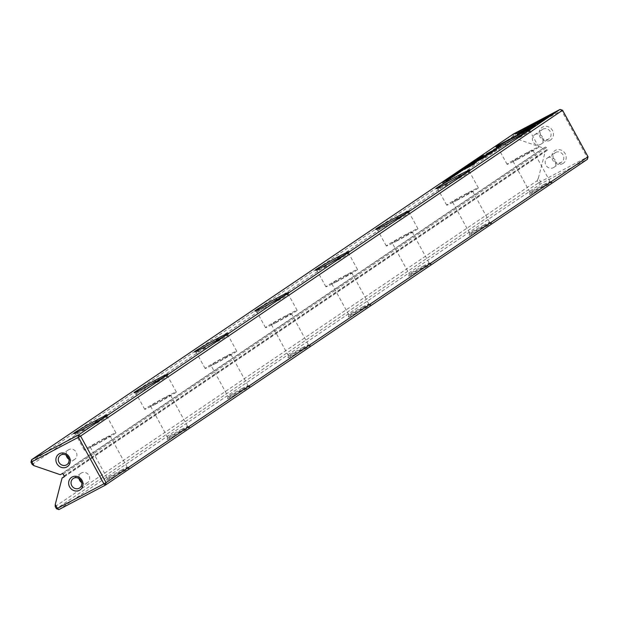<?xml version="1.0" encoding="UTF-8"?>
<svg xmlns="http://www.w3.org/2000/svg" width="619" height="619" viewBox="0 0 619 619"><rect width="100%" height="100%" fill="white"/><g stroke="black" fill="none" stroke-linecap="round" stroke-linejoin="round"><path stroke-width="0.46" stroke-dasharray="3.1 2.32" d="M66.241 455.251A5.695 5.254 55.9 0 1 68.353 449.92A5.695 5.254 55.9 0 1 68.81 449.649A5.695 5.254 55.9 0 1 76.052 451.94A5.695 5.254 55.9 0 1 74.729 459.352A5.695 5.254 55.9 0 1 74.272 459.623A5.695 5.254 55.9 0 1 68.988 459.329M78.984 478.533A5.695 5.254 55.9 0 1 81.097 473.202A5.695 5.254 55.9 0 1 81.553 472.931A5.695 5.254 55.9 0 1 88.796 475.214A5.695 5.254 55.9 0 1 87.472 482.634A5.695 5.254 55.9 0 1 87.016 482.905A5.695 5.254 55.9 0 1 81.739 482.603M549.912 140.381A7.59 7.002 -124.1 0 0 552.481 130.47A7.59 7.002 -124.1 0 0 542.631 127.081A7.59 7.002 -124.1 0 0 540.07 137A7.59 7.002 -124.1 0 0 549.912 140.381M542.94 129.154A5.695 5.254 55.9 0 1 550.175 131.445A5.695 5.254 55.9 0 1 548.86 138.857A5.695 5.254 55.9 0 1 548.403 139.128A5.695 5.254 55.9 0 1 541.161 136.845A5.695 5.254 55.9 0 1 542.484 129.425A5.695 5.254 55.9 0 1 542.94 129.154M562.656 163.664A7.59 7.002 -124.1 0 0 565.224 153.744A7.59 7.002 -124.1 0 0 555.375 150.363A7.59 7.002 -124.1 0 0 552.813 160.282A7.59 7.002 -124.1 0 0 562.656 163.664M555.684 152.436A5.695 5.254 55.9 0 1 562.926 154.719A5.695 5.254 55.9 0 1 561.603 162.139A5.695 5.254 55.9 0 1 561.147 162.41A5.695 5.254 55.9 0 1 553.904 160.12A5.695 5.254 55.9 0 1 555.228 152.707A5.695 5.254 55.9 0 1 555.684 152.436M547.83 157.737A5.695 5.254 55.9 0 1 555.073 160.027A5.695 5.254 55.9 0 1 553.75 167.447A5.695 5.254 55.9 0 1 553.293 167.718A5.695 5.254 55.9 0 1 546.051 165.428A5.695 5.254 55.9 0 1 547.374 158.015A5.695 5.254 55.9 0 1 547.83 157.737M535.087 134.462A5.695 5.254 55.9 0 1 542.329 136.753A5.695 5.254 55.9 0 1 541.006 144.165A5.695 5.254 55.9 0 1 540.549 144.436A5.695 5.254 55.9 0 1 533.307 142.153A5.695 5.254 55.9 0 1 534.63 134.733A5.695 5.254 55.9 0 1 535.087 134.462M113.888 476.823A12.806 0.495 -28.7 0 0 129.178 467.91A12.806 0.495 -28.7 0 0 122.044 471.314A12.806 0.495 -28.7 0 0 106.731 480.197A12.806 0.495 -28.7 0 0 113.888 476.823M120.906 470.37A11.382 0.441 151.3 0 1 127.251 467.345A11.382 0.441 151.3 0 1 127.266 467.353A11.382 0.441 151.3 0 1 113.656 475.268A11.382 0.441 151.3 0 1 107.296 478.286A11.382 0.441 151.3 0 1 107.296 478.27A11.382 0.441 151.3 0 1 120.906 470.37M87.511 426.746A18.021 0.696 -28.7 0 0 75.526 434.089A18.021 0.696 -28.7 0 0 75.557 434.105A18.021 0.696 -28.7 0 0 85.6 429.315A18.021 0.696 -28.7 0 0 107.149 416.811A18.021 0.696 -28.7 0 0 107.141 416.78A18.021 0.696 -28.7 0 0 97.075 421.554A18.021 0.696 -28.7 0 0 94.506 422.924M174.287 436A12.806 0.495 -28.7 0 0 189.576 427.079A12.806 0.495 -28.7 0 0 182.443 430.484A12.806 0.495 -28.7 0 0 167.13 439.366A12.806 0.495 -28.7 0 0 174.287 436M181.305 429.547A11.382 0.441 151.3 0 1 187.65 426.514A11.382 0.441 151.3 0 1 187.665 426.53A11.382 0.441 151.3 0 1 174.055 434.445A11.382 0.441 151.3 0 1 167.695 437.463A11.382 0.441 151.3 0 1 167.695 437.44A11.382 0.441 151.3 0 1 181.305 429.547M147.91 385.923A18.021 0.696 -28.7 0 0 135.925 393.258A18.021 0.696 -28.7 0 0 135.956 393.282A18.021 0.696 -28.7 0 0 145.999 388.484A18.021 0.696 -28.7 0 0 167.54 375.981A18.021 0.696 -28.7 0 0 167.54 375.95A18.021 0.696 -28.7 0 0 157.474 380.731A18.021 0.696 -28.7 0 0 154.905 382.093M234.686 395.17A12.806 0.495 -28.7 0 0 249.975 386.256A12.806 0.495 -28.7 0 0 242.834 389.661A12.806 0.495 -28.7 0 0 227.529 398.543A12.806 0.495 -28.7 0 0 234.686 395.17M241.704 388.717A11.382 0.441 151.3 0 1 248.049 385.691A11.382 0.441 151.3 0 1 248.064 385.699A11.382 0.441 151.3 0 1 234.454 393.614A11.382 0.441 151.3 0 1 228.094 396.632A11.382 0.441 151.3 0 1 228.094 396.617A11.382 0.441 151.3 0 1 241.704 388.717M208.309 345.093A18.021 0.696 -28.7 0 0 196.324 352.435A18.021 0.696 -28.7 0 0 206.398 347.661A18.021 0.696 -28.7 0 0 227.939 335.158A18.021 0.696 -28.7 0 0 227.939 335.127A18.021 0.696 -28.7 0 0 217.873 339.901A18.021 0.696 -28.7 0 0 215.296 341.27M295.085 354.347A12.806 0.495 -28.7 0 0 310.374 345.425A12.806 0.495 -28.7 0 0 303.233 348.83A12.806 0.495 -28.7 0 0 287.928 357.712A12.806 0.495 -28.7 0 0 295.085 354.347M302.103 347.893A11.382 0.441 151.3 0 1 308.448 344.86A11.382 0.441 151.3 0 1 308.463 344.876A11.382 0.441 151.3 0 1 294.853 352.791A11.382 0.441 151.3 0 1 288.493 355.809A11.382 0.441 151.3 0 1 288.493 355.786A11.382 0.441 151.3 0 1 302.103 347.893M268.708 304.269A18.021 0.696 -28.7 0 0 256.723 311.605A18.021 0.696 -28.7 0 0 256.746 311.62A18.021 0.696 -28.7 0 0 266.797 306.831A18.021 0.696 -28.7 0 0 288.338 294.327A18.021 0.696 -28.7 0 0 288.338 294.296A18.021 0.696 -28.7 0 0 278.271 299.07A18.021 0.696 -28.7 0 0 275.695 300.439M355.484 313.516A12.806 0.495 -28.7 0 0 370.773 304.594A12.806 0.495 -28.7 0 0 363.632 308.007A12.806 0.495 -28.7 0 0 348.327 316.889A12.806 0.495 -28.7 0 0 355.484 313.516M362.502 307.063A11.382 0.441 151.3 0 1 368.847 304.037A11.382 0.441 151.3 0 1 368.862 304.045A11.382 0.441 151.3 0 1 355.252 311.961A11.382 0.441 151.3 0 1 348.892 314.978A11.382 0.441 151.3 0 1 348.892 314.963A11.382 0.441 151.3 0 1 362.502 307.063M329.107 263.439A18.021 0.696 -28.7 0 0 317.121 270.782A18.021 0.696 -28.7 0 0 317.145 270.797A18.021 0.696 -28.7 0 0 327.196 266A18.021 0.696 -28.7 0 0 348.737 253.504A18.021 0.696 -28.7 0 0 348.737 253.473A18.021 0.696 -28.7 0 0 338.67 258.247A18.021 0.696 -28.7 0 0 336.094 259.616M415.883 272.685A12.806 0.495 -28.7 0 0 431.172 263.771A12.806 0.495 -28.7 0 0 424.03 267.176A12.806 0.495 -28.7 0 0 408.726 276.059A12.806 0.495 -28.7 0 0 415.883 272.685M422.901 266.232A11.382 0.441 151.3 0 1 429.246 263.207A11.382 0.441 151.3 0 1 429.261 263.222A11.382 0.441 151.3 0 1 415.651 271.137A11.382 0.441 151.3 0 1 409.291 274.155A11.382 0.441 151.3 0 1 409.291 274.132A11.382 0.441 151.3 0 1 422.901 266.232M389.506 222.608A18.021 0.696 -28.7 0 0 377.52 229.951A18.021 0.696 -28.7 0 0 377.544 229.966A18.021 0.696 -28.7 0 0 387.595 225.177A18.021 0.696 -28.7 0 0 409.136 212.673A18.021 0.696 -28.7 0 0 409.136 212.642A18.021 0.696 -28.7 0 0 399.069 217.416A18.021 0.696 -28.7 0 0 396.493 218.786M476.282 231.862A12.806 0.495 -28.7 0 0 491.571 222.941A12.806 0.495 -28.7 0 0 484.429 226.353A12.806 0.495 -28.7 0 0 469.125 235.235A12.806 0.495 -28.7 0 0 476.282 231.862M483.3 225.409A11.382 0.441 151.3 0 1 489.644 222.383A11.382 0.441 151.3 0 1 489.66 222.391A11.382 0.441 151.3 0 1 476.05 230.307A11.382 0.441 151.3 0 1 469.689 233.324A11.382 0.441 151.3 0 1 469.689 233.301A11.382 0.441 151.3 0 1 483.3 225.409M449.905 181.785A18.021 0.696 -28.7 0 0 437.919 189.128A18.021 0.696 -28.7 0 0 437.943 189.143A18.021 0.696 -28.7 0 0 447.994 184.346A18.021 0.696 -28.7 0 0 469.535 171.842A18.021 0.696 -28.7 0 0 469.535 171.811A18.021 0.696 -28.7 0 0 459.468 176.593A18.021 0.696 -28.7 0 0 456.892 177.955M94.382 445.355A18.021 0.696 -28.7 0 0 115.931 432.828A18.021 0.696 -28.7 0 0 105.857 437.602A18.021 0.696 -28.7 0 0 84.316 450.137A18.021 0.696 -28.7 0 0 94.382 445.355M154.781 404.532A18.021 0.696 -28.7 0 0 176.33 391.997A18.021 0.696 -28.7 0 0 166.256 396.771A18.021 0.696 -28.7 0 0 144.714 409.306A18.021 0.696 -28.7 0 0 154.781 404.532M215.18 363.701A18.021 0.696 -28.7 0 0 236.729 351.166A18.021 0.696 -28.7 0 0 226.655 355.948A18.021 0.696 -28.7 0 0 205.113 368.483A18.021 0.696 -28.7 0 0 215.18 363.701M275.579 322.878A18.021 0.696 -28.7 0 0 297.128 310.343A18.021 0.696 -28.7 0 0 287.054 315.117A18.021 0.696 -28.7 0 0 265.512 327.652A18.021 0.696 -28.7 0 0 275.579 322.878M335.978 282.047A18.021 0.696 -28.7 0 0 357.527 269.513A18.021 0.696 -28.7 0 0 347.452 274.294A18.021 0.696 -28.7 0 0 325.911 286.821A18.021 0.696 -28.7 0 0 335.978 282.047M396.377 241.224A18.021 0.696 -28.7 0 0 417.926 228.69A18.021 0.696 -28.7 0 0 407.851 233.464A18.021 0.696 -28.7 0 0 386.302 245.998A18.021 0.696 -28.7 0 0 396.377 241.224M456.776 200.394A18.021 0.696 -28.7 0 0 478.325 187.859A18.021 0.696 -28.7 0 0 468.25 192.633A18.021 0.696 -28.7 0 0 446.701 205.168A18.021 0.696 -28.7 0 0 456.776 200.394M536.681 191.031A12.806 0.495 -28.7 0 0 551.97 182.118A12.806 0.495 -28.7 0 0 544.828 185.522A12.806 0.495 -28.7 0 0 529.524 194.405A12.806 0.495 -28.7 0 0 536.681 191.031M543.699 184.578A11.382 0.441 151.3 0 1 550.036 181.553A11.382 0.441 151.3 0 1 550.059 181.56A11.382 0.441 151.3 0 1 536.449 189.484A11.382 0.441 151.3 0 1 530.088 192.494A11.382 0.441 151.3 0 1 530.088 192.478A11.382 0.441 151.3 0 1 543.699 184.578M510.304 140.954A18.021 0.696 -28.7 0 0 498.318 148.297A18.021 0.696 -28.7 0 0 498.341 148.312A18.021 0.696 -28.7 0 0 508.392 143.523A18.021 0.696 -28.7 0 0 529.934 131.019A18.021 0.696 -28.7 0 0 529.934 130.988A18.021 0.696 -28.7 0 0 519.867 135.762A18.021 0.696 -28.7 0 0 517.291 137.132M517.174 159.563A18.021 0.696 -28.7 0 0 538.716 147.036A18.021 0.696 -28.7 0 0 528.649 151.81A18.021 0.696 -28.7 0 0 507.1 164.345A18.021 0.696 -28.7 0 0 517.174 159.563M526.537 153.241A11.382 0.441 151.3 0 1 532.897 150.224A11.382 0.441 151.3 0 1 519.287 158.139A11.382 0.441 151.3 0 1 512.927 161.157A11.382 0.441 151.3 0 1 526.537 153.241M466.138 194.064A11.382 0.441 151.3 0 1 472.498 191.047A11.382 0.441 151.3 0 1 458.888 198.962A11.382 0.441 151.3 0 1 452.528 201.98A11.382 0.441 151.3 0 1 466.138 194.064M405.739 234.895A11.382 0.441 151.3 0 1 412.099 231.877A11.382 0.441 151.3 0 1 398.489 239.793A11.382 0.441 151.3 0 1 392.129 242.81A11.382 0.441 151.3 0 1 405.739 234.895M345.34 275.718A11.382 0.441 151.3 0 1 351.7 272.7A11.382 0.441 151.3 0 1 338.09 280.616A11.382 0.441 151.3 0 1 331.73 283.634A11.382 0.441 151.3 0 1 345.34 275.718M284.941 316.549A11.382 0.441 151.3 0 1 291.301 313.531A11.382 0.441 151.3 0 1 277.691 321.447A11.382 0.441 151.3 0 1 271.331 324.464A11.382 0.441 151.3 0 1 284.941 316.549M224.542 357.372A11.382 0.441 151.3 0 1 230.902 354.362A11.382 0.441 151.3 0 1 217.292 362.277A11.382 0.441 151.3 0 1 210.932 365.287A11.382 0.441 151.3 0 1 224.542 357.372M164.143 398.203A11.382 0.441 151.3 0 1 170.504 395.185A11.382 0.441 151.3 0 1 156.893 403.101A11.382 0.441 151.3 0 1 150.533 406.118A11.382 0.441 151.3 0 1 164.143 398.203M103.744 439.033A11.382 0.441 151.3 0 1 110.105 436.016A11.382 0.441 151.3 0 1 96.494 443.931A11.382 0.441 151.3 0 1 90.134 446.949A11.382 0.441 151.3 0 1 103.744 439.033M58.898 509.599L540.882 183.797L587.408 159.284L587.106 157.211L540.573 181.723L538.445 177.831L545.269 151.4L546.972 150.502A0.952 0.874 -124.1 0 0 547.297 149.264L546.384 147.601A0.952 0.874 -124.1 0 0 545.153 147.175L543.451 148.073L517.221 139.066L515.085 135.166L561.611 110.654L587.106 157.211L588.05 156.808M32.173 464.428L514.157 138.625L517.221 139.066M30.95 462.192L512.934 136.389L514.157 138.625M60.26 474.696L543.451 148.073M64.198 476.584L545.269 151.4M55.215 506.52L537.199 180.717L538.422 182.945L56.437 508.748M538.445 177.831L537.199 180.717M205.113 368.483L196.324 352.435A18.021 0.696 -28.7 0 0 196.347 352.451L194.42 351.886M512.934 136.389L513.569 133.913L515.085 135.166L512.934 136.389M562.563 110.252L561.611 110.654L560.102 109.401M538.422 182.945L540.573 181.723L540.882 183.797L538.422 182.945M468.421 165.938L473.759 163.029L468.126 166.14L468.103 165.366M468.126 166.14L467.786 165.528M472.018 164.205L471.678 163.586M472.305 164.004L471.964 163.393M468.985 165.668L468.668 165.087M473.458 163.23L473.117 162.611M473.759 163.029L473.419 162.41M553.077 114.391L538.662 122.593L546.786 117.703L515.085 134.4L553.077 114.391L552.736 113.78M554.833 113.207L554.5 112.588M516.826 133.224L516.602 132.814M515.085 134.4L514.745 133.789M546.786 117.703L546.562 117.293M536.727 123.421L536.387 122.81M538.662 122.593L538.321 121.974M522.397 131.576L532.286 126.214L522.513 131.777L526.846 129.905L517.453 134.563L521.732 131.955M517.12 133.944L517.43 134.447M522.444 132.404L522.111 131.793M526.846 129.905L526.506 129.286M532.286 126.214L531.945 125.603M530.351 127.05L530.127 126.64M530.297 128.427L535.892 126.005L534.151 127.189L533.81 126.57M535.892 126.005L535.551 125.394M534.151 127.189L496.144 147.206L529.554 129.348L525.152 131.243L529.299 128.891M525.152 131.243L524.819 130.632M529.554 129.348L529.322 128.938M497.885 146.03L497.661 145.612M496.144 147.206L495.804 146.595M451.63 177.498L454.485 176.067L449.719 178.566L451.916 177.305L451.29 176.879M451.916 177.305L451.576 176.686M450.036 177.723L450.377 178.342L449.719 178.566L449.425 178.032M453.688 175.742L453.688 176.415L453.348 175.796M452.868 176.972L452.551 176.392M452.597 177.158L452.265 176.539M453.619 175.664L453.936 176.245L454.485 176.067L454.145 175.448M449.943 177.661L450.276 178.272L450.276 177.599M460.915 171.703L455.011 175.007L460.915 171.703L460.582 171.092M456.28 174.148L455.979 173.591M455.011 175.007L454.679 174.388M455.569 174.713L455.228 174.094M456.567 174.04L456.226 173.421M458.145 173.204L457.843 172.647M457.209 173.838L456.876 173.219M457.758 173.552L457.418 172.933M458.694 172.918L458.354 172.299M460.103 172.175L459.801 171.618M459.128 172.833L458.787 172.221M459.669 172.546L459.337 171.927M475.067 161.304L475.407 161.923L470.618 164.445L475.64 161.737L475.299 161.118M470.053 164.012L470.394 164.623L470.332 163.911M474.711 161.458L474.905 162.186L471.16 164.159L474.905 162.186L474.587 161.613M470.672 163.664L471.16 164.159L470.819 163.54M457.232 173.351L457.542 173.924L453.247 176.183L458.006 173.684L456.017 174.837L457.65 173.838L457.309 173.219M453.804 175.162L453.843 175.982L453.247 176.183L452.953 175.649M456.304 174.643L455.986 174.055M456.017 174.837L455.685 174.218M457.874 172.902L458.215 173.521L457.673 173.065M479.872 158.897L480.205 159.516L489.459 154.193L480.321 158.928L492.546 152.491L482.17 158.441L486 156.909L473.783 163.346L484.004 157.876L480.127 159.516M484.004 157.876L483.702 157.327M474.332 162.975L474.03 162.426M473.783 163.346L473.442 162.735M486 156.909L485.667 156.29M486.557 156.537L486.217 155.918M482.17 158.441L481.938 158.007M491.989 152.862L491.648 152.251M492.546 152.491L492.206 151.872M480.321 158.928L480.019 158.371M479.771 159.3L479.431 158.681M489.459 154.193L489.165 153.659M480.723 159.168L480.445 158.65M538.491 122.802L544.387 120.256L524.641 131.483L522.769 132.28L522.428 131.669M524.641 131.483L524.301 130.864M539.992 122.755L539.652 122.136L539.992 122.755M544.062 119.629L544.387 120.256M542.461 121.084L542.236 120.674L542.453 121.084M522.769 132.28L538.058 123.591L525.113 129.178L537.787 123.104M525.113 129.178L524.773 128.566M538.058 123.591L537.826 123.173M474.618 164.197L464.366 169.691L474.618 164.197L474.278 163.586M465.016 169.258L464.722 168.716M464.366 169.691L464.033 169.08M473.968 164.639L473.636 164.02M477.388 160.081L480.243 158.65L475.477 161.157L477.675 159.888L477.048 159.47M477.675 159.888L477.334 159.276M475.794 160.313L476.135 160.925L475.477 161.157L475.183 160.623M479.446 158.332L479.446 158.998L479.106 158.387M478.626 159.563L478.309 158.975M478.355 159.748L478.023 159.129M479.377 158.247L479.694 158.828L480.243 158.65L479.903 158.038M475.702 160.251L476.034 160.863L476.034 160.182M473.651 163.633L471.446 164.909L473.651 163.633L473.311 163.021M472.196 164.399L471.91 163.873M471.446 164.909L471.105 164.298M472.893 164.143L472.56 163.532M476.692 162.364L466.324 168.368L476.692 162.364L476.351 161.745M469.945 165.923L469.651 165.389M469.279 166.372L468.947 165.76M473.651 163.578L473.937 164.112L474.34 163.795L474.007 163.176M466.974 167.935L466.68 167.393M466.324 168.368L465.991 167.757M474.58 162.967L474.68 163.749L474.34 163.13M476.042 162.797L475.709 162.186M477.489 159.81L482.124 157.373L477.218 159.996L477.164 159.23M477.218 159.996L476.885 159.377M481.853 157.551L481.52 156.94M482.124 157.373L481.783 156.754M468.328 166.697L462.981 169.621L469.032 166.217L468.328 166.697L467.987 166.085M465.372 167.525L465.705 168.136L465.395 167.517M466.355 167.045L466.393 167.71L468.181 166.712L466.393 167.71L466.107 167.176L466.447 167.788M469.032 166.217L468.691 165.606M464.397 168.662L464.072 168.082M464.126 168.84L463.793 168.229M466.223 167.741L465.921 167.192M463.267 169.428L462.942 168.84M462.981 169.621L462.641 169.002M468.181 166.712L467.879 166.155M466.788 167.44L466.447 166.828M464.73 169.126L460.521 171.277L465.426 168.654L464.73 169.126L464.389 168.515M462.749 169.474L462.749 170.163L464.629 169.119L462.749 170.163L462.455 169.629L462.803 170.24L461.967 169.885M465.426 168.654L465.093 168.043M460.791 171.099L460.474 170.511M460.521 171.277L460.188 170.666M462.555 170.21L462.261 169.66M464.629 169.119L464.32 168.561M463.128 169.908L462.795 169.289M477.04 159.957L477.357 160.53L473.063 162.789L477.822 160.29L475.833 161.443L477.466 160.445L477.125 159.826M473.62 161.776L473.659 162.588L473.063 162.789L472.769 162.255M476.119 161.25L475.794 160.669M475.833 161.443L475.493 160.824M477.69 159.509L477.822 160.29L477.481 159.671M484.073 156.05L479.176 158.75L484.638 155.671L484.073 156.05L483.733 155.439M478.835 158.139L479.176 158.75L479.083 158.023M480.917 157.83L483.857 156.12L480.917 157.83L480.592 157.249M479.346 157.814L479.857 158.294L479.516 157.675M484.638 155.671L484.298 155.06M479.996 158.116L479.694 157.559M483.857 156.12L483.555 155.562M480.282 158.007L479.949 157.388M462.525 170.62L457.186 173.537L463.236 170.14L462.525 170.62L462.192 170.001M459.569 171.44L459.909 172.051L459.6 171.44M460.559 170.96L460.598 171.625L462.385 170.627L460.598 171.625L460.265 171.006M463.236 170.14L462.896 169.521M458.602 172.577L458.277 171.997M458.331 172.763L457.99 172.144M460.42 171.656L460.126 171.107M457.472 173.343L457.147 172.755M457.186 173.537L456.845 172.925M462.385 170.627L462.076 170.078M460.993 171.362L460.652 170.743M451.731 177.227L456.365 174.782L451.46 177.405L451.406 176.639M451.46 177.405L451.127 176.794M456.095 174.96L455.762 174.349M456.365 174.782L456.025 174.171M496.423 149.883L490.581 153.326C487.95 154.719 487.563 154.796 489.436 153.566L496.423 149.883L496.082 149.264M487.958 153.806L488.29 154.425L489.258 153.226M491.354 152.785L497.088 149.218L491.354 152.785L491.068 152.274M499.224 147.987L498.891 147.368M486.797 154.533L486.503 153.999M486.108 154.998L485.768 154.386M491.579 152.119L491.331 151.655M497.088 149.218L496.833 148.761M493.01 151.361L492.678 150.75M450.423 177.97L450.756 178.582L445.974 181.104L450.988 178.396L450.647 177.785M445.401 180.671L445.742 181.29L445.68 180.57M450.059 178.117L450.253 178.852L446.508 180.818L450.253 178.852L449.936 178.272M446.028 180.322L446.361 180.941L446.175 180.206M448.141 179.649L452.775 177.204L447.87 179.827L447.823 179.069M447.87 179.827L447.537 179.216M452.512 177.39L452.172 176.771M452.775 177.204L452.443 176.593M471.229 164.739L465.326 168.035L471.229 164.739L470.889 164.12M466.587 167.176L466.285 166.627M465.326 168.035L464.985 167.416M465.883 167.741L465.542 167.13M466.881 167.068L466.54 166.449M468.451 166.232L468.15 165.683M467.523 166.867L467.183 166.256M468.065 166.581L467.732 165.962M469.001 165.946L468.668 165.335M470.417 165.203L470.107 164.646M469.434 165.861L469.101 165.25M469.983 165.575L469.651 164.964M448.868 179.85L442.655 183.356L448.868 179.85L448.527 179.239M444.233 182.296L443.908 181.707M443.985 182.458L443.645 181.847M447.916 180.392L447.599 179.804M442.987 183.131L442.67 182.559M442.655 183.356L442.322 182.744M447.297 180.91L446.957 180.299M447.537 180.748L447.197 180.137M443.753 182.744L443.436 182.156M448.489 180.106L448.148 179.495M61.962 473.798L545.153 147.175M63.192 474.216L546.384 147.601M64.105 475.879L547.297 149.264M63.935 477.025L546.972 150.502M451.847 177.336L451.514 176.725M452.365 177.189L452.032 176.577M452.667 177.119L452.334 176.5M452.783 176.879L452.466 176.307M451.994 177.359L451.684 176.794M456.188 174.558L455.847 173.939M456.451 174.372L456.133 173.792M537.532 123.815L537.191 123.204M477.605 159.926L477.272 159.315M478.123 159.779L477.791 159.16M478.425 159.71L478.092 159.091M478.541 159.47L478.224 158.89M477.752 159.95L477.442 159.377M472.978 164.43L472.637 163.811M470.734 165.954L470.44 165.412M470.285 166.287L469.953 165.668M465.883 167.966L465.589 167.432M465.008 168.492L464.683 167.904M464.737 168.67L464.405 168.059M467.786 166.975L467.477 166.41M464.242 169.382L463.925 168.809M475.996 161.164L475.663 160.545M476.266 160.979L475.949 160.398M482.967 156.739L482.627 156.127M480.63 158.023L480.298 157.404M483.478 156.375L483.168 155.81M460.652 171.703L460.319 171.092M460.087 171.889L459.793 171.355M459.213 172.407L458.888 171.819M458.942 172.593L458.609 171.974M461.991 170.89L461.681 170.326M494.086 151.376L493.753 150.757M490.581 153.326L490.248 152.707M490.96 152.754L490.619 152.135M495.03 150.603L494.774 150.131M68.353 449.92L60.5 455.228M81.097 473.202L73.243 478.51M541.006 144.165L548.86 138.857M553.75 167.447L561.603 162.139M127.251 467.345L129.178 467.91M107.149 416.811L107.714 414.885M187.65 426.514L189.576 427.079M176.33 391.997L167.54 375.95L168.113 374.054M248.049 385.691L249.975 386.256M227.939 335.158L228.512 333.223M291.301 313.531L308.463 344.876L310.374 345.425M288.338 294.327L288.911 292.4M351.7 272.7L368.862 304.045L370.773 304.594M348.737 253.504L349.302 251.569M429.246 263.207L431.172 263.771M409.136 212.673L409.701 210.746M489.644 222.383L491.571 222.941M469.535 171.842L470.1 169.916M115.931 432.828L107.141 416.78M236.729 351.166L227.939 335.127M297.128 310.343L288.338 294.296M357.527 269.513L348.737 253.473M417.926 228.69L409.136 212.642M478.325 187.859L469.535 171.811M550.036 181.553L551.97 182.118M529.934 131.019L530.498 129.092M538.716 147.036L529.934 130.988M550.059 181.56L532.897 150.224M489.66 222.391L472.498 191.047M429.261 263.222L412.099 231.877M248.064 385.699L230.902 354.362M187.665 426.53L170.504 395.185M127.266 467.353L110.105 436.016M107.296 478.286L90.134 446.949M167.695 437.463L150.533 406.118M227.529 398.543L228.094 396.617L210.932 365.287M288.493 355.809L271.331 324.464M348.892 314.978L331.73 283.634M408.726 276.059L409.291 274.132L392.129 242.81M469.689 233.324L452.528 201.98M530.088 192.494L512.927 161.157M63.865 477.079L547.049 150.456M507.1 164.345L498.318 148.297M498.341 148.312L496.415 147.755M530.088 192.478L529.524 194.405M446.701 205.168L437.919 189.128M386.302 245.998L377.52 229.951M325.911 286.821L317.121 270.782M265.512 327.652L256.723 311.605M144.714 409.306L135.925 393.258M84.316 450.137L75.526 434.089M437.943 189.143L436.016 188.578M469.689 233.301L469.125 235.235M377.544 229.966L375.617 229.409M317.145 270.797L315.218 270.232M348.892 314.963L348.327 316.889M256.746 311.62L254.819 311.063M288.493 355.786L287.928 357.712M135.956 393.282L134.021 392.717M167.695 437.44L167.13 439.366M75.557 434.105L73.622 433.54M107.296 478.27L106.731 480.197M547.374 158.015L555.228 152.707M534.63 134.733L542.484 129.425M87.472 482.634L79.619 487.942M74.729 459.352L66.875 464.66M517.198 134.64L516.865 134.029M449.487 178.759L449.146 178.14M454.145 176.198L453.804 175.587M454.733 175.873L454.392 175.254M450.114 178.404L449.781 177.792M453.023 176.361L452.69 175.75M453.657 176.005L453.317 175.386M480.065 159.563L479.733 158.951M475.245 161.35L474.905 160.731M479.903 158.789L479.563 158.178M480.491 158.456L480.151 157.845M475.872 160.994L475.539 160.375M475.237 163.308L474.897 162.696M465.883 167.231L466.215 167.842M461.952 170.643L461.619 170.032M462.246 169.676L462.579 170.295M472.839 162.967L472.506 162.356M473.473 162.611L473.133 161.992M479.029 158.797L478.696 158.185M460.079 171.146L460.42 171.765M489.699 152.808L490.039 153.419"/><path stroke-width="0.93" d="M489.258 153.226L489.103 152.947C487.23 154.185 487.61 154.1 490.248 152.707L498.891 147.368L486.464 153.914L491.238 151.5L487.958 153.806M483.733 155.439L478.835 158.139L483.733 155.439M467.987 166.085L462.641 169.002L467.987 166.085M455.94 173.537L460.582 171.092L455.979 173.591M451.29 176.879L454.145 175.448L451.29 176.879M454.145 175.448L453.619 175.664M449.425 178.032L450.036 177.723M535.551 125.394L529.222 128.125L524.819 130.632L529.214 128.729L495.804 146.595L535.551 125.394M517.097 133.836L522.111 131.793L526.506 129.286L522.173 131.158L531.945 125.603L517.12 133.944M554.5 112.588L514.745 133.789L546.453 117.084L538.321 121.974L554.5 112.588M467.786 165.528L473.419 162.41L467.786 165.528M519.635 134.207A19.444 0.758 151.3 0 1 530.498 129.092A19.444 0.758 151.3 0 1 507.255 142.579A19.444 0.758 151.3 0 1 496.415 147.755A19.444 0.758 151.3 0 1 519.635 134.207M459.236 175.038A19.444 0.758 151.3 0 1 470.1 169.916A19.444 0.758 151.3 0 1 446.856 183.41A19.444 0.758 151.3 0 1 436.016 188.578A19.444 0.758 151.3 0 1 459.236 175.038M398.837 215.869A19.444 0.758 151.3 0 1 409.701 210.746A19.444 0.758 151.3 0 1 386.457 224.233A19.444 0.758 151.3 0 1 375.617 229.409A19.444 0.758 151.3 0 1 398.837 215.869M338.438 256.692A19.444 0.758 151.3 0 1 349.302 251.569A19.444 0.758 151.3 0 1 326.058 265.064A19.444 0.758 151.3 0 1 315.218 270.232A19.444 0.758 151.3 0 1 338.438 256.692M278.039 297.522A19.444 0.758 151.3 0 1 288.911 292.4A19.444 0.758 151.3 0 1 265.659 305.887A19.444 0.758 151.3 0 1 254.819 311.063A19.444 0.758 151.3 0 1 278.039 297.522M217.64 338.345A19.444 0.758 151.3 0 1 228.512 333.223A19.444 0.758 151.3 0 1 205.26 346.717A19.444 0.758 151.3 0 1 194.42 351.886A19.444 0.758 151.3 0 1 217.64 338.345M157.241 379.176A19.444 0.758 151.3 0 1 168.113 374.054A19.444 0.758 151.3 0 1 144.861 387.54A19.444 0.758 151.3 0 1 134.021 392.717A19.444 0.758 151.3 0 1 157.241 379.176M96.843 419.999A19.444 0.758 151.3 0 1 107.714 414.885A19.444 0.758 151.3 0 1 84.463 428.371A19.444 0.758 151.3 0 1 73.622 433.54A19.444 0.758 151.3 0 1 96.843 419.999M588.05 156.808L562.563 110.252L80.578 436.055L106.066 482.611L588.05 156.808L587.408 159.284L105.431 485.087L58.898 509.599L57.389 508.346L56.437 508.748L55.215 506.52L55.253 504.446L57.389 508.346L103.915 483.834L78.427 437.277L31.894 461.789L31.592 459.716L78.118 435.203L560.102 109.401L513.569 133.913L31.592 459.716L30.95 462.192L31.894 461.789L34.03 465.681L32.173 464.428L30.95 462.192M475.067 161.304L470.285 163.826L475.299 161.118M457.673 173.065L452.915 175.572L457.874 172.902M452.953 175.649L453.472 175.332M457.65 173.838L457.232 173.351M479.872 158.897L483.671 157.265L473.442 162.735L485.667 156.29L481.837 157.822L492.206 151.872L479.988 158.309L489.126 153.582L479.787 158.897M524.301 130.864L544.055 119.637L524.773 128.566L537.718 122.972L524.301 130.864M464.683 168.639L474.278 163.586L464.722 168.716M477.048 159.47L479.903 158.038L477.048 159.47M479.903 158.038L479.377 158.247M475.183 160.623L475.794 160.313M471.864 163.787L473.311 163.021L471.91 163.873M474.139 162.921L465.991 167.757L474.278 163.176M474.34 163.795L474.007 163.176L473.651 163.578M476.885 159.377L481.783 156.754L476.885 159.377M464.389 168.515L460.188 170.666L464.389 168.515M461.967 169.885L462.432 169.598M477.481 159.671L472.723 162.178L477.69 159.509M472.769 162.255L473.28 161.938M477.466 160.445L477.04 159.957M459.6 171.44L462.896 169.521L459.569 171.44M451.127 176.794L456.025 174.171L451.127 176.794M450.423 177.97L445.634 180.493L450.647 177.785M447.537 179.216L452.443 176.593L447.537 179.216M466.254 166.565L470.889 164.12L466.285 166.627M443.893 181.677L448.527 179.239L443.908 181.707M68.988 459.329A5.695 5.254 55.9 0 1 66.241 455.251M66.419 464.931A5.695 5.254 55.9 0 1 59.176 462.648A5.695 5.254 55.9 0 1 60.5 455.228A5.695 5.254 55.9 0 1 60.956 454.957A5.695 5.254 55.9 0 1 68.198 457.248A5.695 5.254 55.9 0 1 66.875 464.66A5.695 5.254 55.9 0 1 66.419 464.931M59.439 453.704A7.59 7.002 -124.1 0 0 56.878 463.623A7.59 7.002 -124.1 0 0 66.728 467.005A7.59 7.002 -124.1 0 0 69.289 457.085A7.59 7.002 -124.1 0 0 59.439 453.704M81.739 482.603A5.695 5.254 55.9 0 1 78.984 478.533M79.162 488.213A5.695 5.254 55.9 0 1 71.92 485.923A5.695 5.254 55.9 0 1 73.243 478.51A5.695 5.254 55.9 0 1 73.7 478.232A5.695 5.254 55.9 0 1 80.942 480.522A5.695 5.254 55.9 0 1 79.619 487.942A5.695 5.254 55.9 0 1 79.162 488.213M72.191 476.978A7.59 7.002 -124.1 0 0 69.622 486.898A7.59 7.002 -124.1 0 0 79.472 490.279A7.59 7.002 -124.1 0 0 82.033 480.367A7.59 7.002 -124.1 0 0 72.191 476.978M55.253 504.446L62.078 478.023L63.788 477.125A0.952 0.874 -124.1 0 0 64.105 475.879L63.192 474.216A0.952 0.874 -124.1 0 0 61.962 473.798L60.26 474.696L34.03 465.681M62.078 478.023L64.198 476.584M517.291 137.132A18.021 0.696 -28.7 0 0 510.304 140.954M456.892 177.955A18.021 0.696 -28.7 0 0 449.905 181.785M396.493 218.786A18.021 0.696 -28.7 0 0 389.506 222.608M336.094 259.616A18.021 0.696 -28.7 0 0 329.107 263.439M275.695 300.439A18.021 0.696 -28.7 0 0 268.708 304.269M215.296 341.27A18.021 0.696 -28.7 0 0 208.309 345.093M154.905 382.093A18.021 0.696 -28.7 0 0 147.91 385.923M94.506 422.924A18.021 0.696 -28.7 0 0 87.511 426.746M78.118 435.203L78.427 437.277L80.578 436.055L78.118 435.203M560.102 109.401L562.563 110.252M56.437 508.748L58.898 509.599M103.915 483.834L105.431 485.087L106.066 482.611L103.915 483.834M522.421 131.615L522.173 131.158M521.732 131.955L522.397 131.576M529.299 128.891L530.297 128.427M529.554 128.744L529.222 128.125M470.819 163.54L474.564 161.574L470.819 163.54L471.013 164.275M474.587 161.613L475.044 162.07M537.787 123.104L538.491 122.802M531.373 125.711L531.11 125.231M466.061 167.091L467.84 166.093L466.355 167.045M462.408 169.552L464.289 168.5L462.749 169.474M483.555 155.562L479.516 157.675L479.679 158.433M479.516 157.675L483.524 155.508M460.265 171.006L462.045 170.016L460.559 170.96M490.619 152.135L496.748 148.599L490.619 152.135M446.175 180.206L449.912 178.233L446.175 180.206L446.361 180.941M449.936 178.272L450.4 178.736M454.145 176.198L453.804 175.587M450.114 178.404L449.781 177.792M453.657 176.005L453.317 175.386M479.903 158.789L479.563 158.178M475.872 160.994L475.539 160.375M465.883 167.231L466.215 167.842M462.246 169.676L462.579 170.295M473.473 162.611L473.133 161.992M460.079 171.146L460.42 171.765M489.699 152.808L490.039 153.419"/></g></svg>
